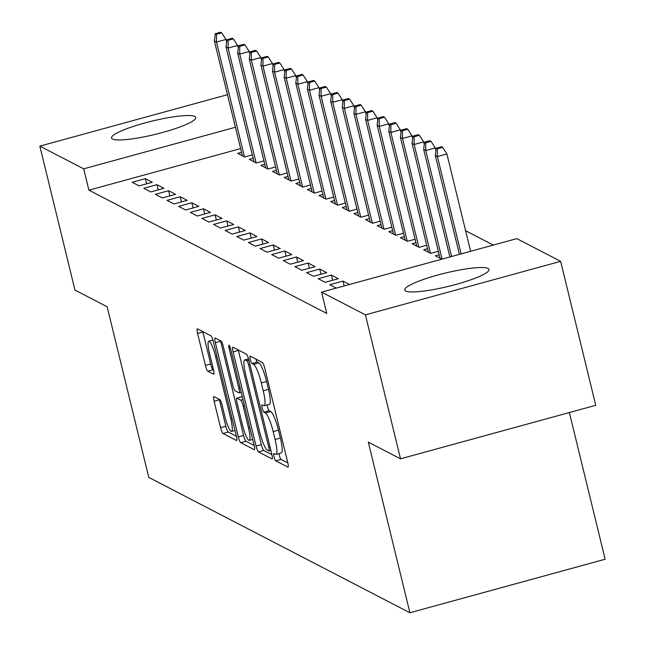 <?xml version="1.0" encoding="UTF-8"?>
<svg xmlns="http://www.w3.org/2000/svg" width="645" height="645" viewBox="0 0 645 645"><rect width="100%" height="100%" fill="white"/><g stroke="black" fill="none" stroke-linecap="round" stroke-linejoin="round"><path stroke-width="0.97" d="M274.052 456.765A3.822 0.669 -105.3 0 0 275.746 460.836L287.872 467.125A5.458 0.959 -105.3 0 0 288.033 467.149A5.458 0.959 -105.3 0 0 287.735 462.481L264.772 368.279A5.458 0.959 -105.3 0 0 262.354 362.45L250.228 356.161A3.822 0.669 -105.3 0 0 250.115 356.145A3.822 0.669 -105.3 0 0 250.325 359.418A3.822 0.669 -105.3 0 0 252.01 363.49L253.582 364.304A17.455 3.064 -105.3 0 1 261.314 382.945L263.233 390.797A17.455 3.064 -105.3 0 1 264.192 405.737A17.455 3.064 -105.3 0 1 263.66 405.649L262.096 404.834A3.822 0.669 -105.3 0 0 261.975 404.818A3.822 0.669 -105.3 0 0 262.184 408.092A3.822 0.669 -105.3 0 0 263.878 412.163L265.45 412.977A17.455 3.064 -105.3 0 1 273.182 431.618L275.092 439.471A17.455 3.064 -105.3 0 1 276.06 454.411A17.455 3.064 -105.3 0 1 275.528 454.322L273.956 453.508A3.822 0.669 -105.3 0 0 273.843 453.491A3.822 0.669 -105.3 0 0 274.052 456.765M278.995 453.604A3.822 0.669 -105.3 0 0 279.325 455.314A3.822 0.669 -105.3 0 0 281.018 459.393L287.839 462.925M255.912 359.112A3.822 0.669 -105.3 0 0 257.291 362.047L258.863 362.861L253.582 364.304M267.135 404.931A3.822 0.669 -105.3 0 0 267.465 406.64A3.822 0.669 -105.3 0 0 269.159 410.72L270.723 411.534L265.45 412.977M194.806 116.463A43.344 6.821 166.3 0 1 195.758 117.479A43.344 6.821 166.3 0 1 159.009 133.426A43.344 6.821 166.3 0 1 112.488 139.022A43.344 6.821 166.3 0 1 111.529 138.006A43.344 6.821 166.3 0 1 148.277 122.058A43.344 6.821 166.3 0 1 194.806 116.463M488.031 268.441A43.344 6.821 166.3 0 1 488.991 269.457A43.344 6.821 166.3 0 1 452.242 285.413A43.344 6.821 166.3 0 1 405.713 291.008A43.344 6.821 166.3 0 1 404.762 289.992A43.344 6.821 166.3 0 1 441.511 274.036A43.344 6.821 166.3 0 1 488.031 268.441M213.995 396.594A5.458 0.959 -105.3 0 0 213.826 396.57A5.458 0.959 -105.3 0 0 214.132 401.238L220.574 427.667A5.458 0.959 -105.3 0 0 222.993 433.496L236.457 440.479A5.458 0.959 -105.3 0 0 236.626 440.503A5.458 0.959 -105.3 0 0 236.32 435.835L213.358 341.624A5.458 0.959 -105.3 0 0 210.939 335.803L197.475 328.821A5.458 0.959 -105.3 0 0 197.305 328.797A5.458 0.959 -105.3 0 0 197.604 333.465L205.392 365.392A5.458 0.959 -105.3 0 0 207.811 371.214L213.568 374.205A5.458 0.959 -105.3 0 0 213.737 374.229A5.458 0.959 -105.3 0 0 213.439 369.561L209.577 353.726A14.593 2.556 -105.3 0 1 208.77 341.237A14.593 2.556 -105.3 0 1 215.68 356.895L230.797 418.911A14.593 2.556 -105.3 0 1 231.603 431.4A14.593 2.556 -105.3 0 1 224.694 415.751L222.178 405.407A5.458 0.959 -105.3 0 0 219.76 399.586L213.995 396.594M240.625 148.584L88.897 190.17L326.781 313.462L321.581 292.137L516.822 238.626L560.65 261.346L365.417 314.857L321.581 292.137M88.897 190.17L83.697 168.837L39.861 146.125L227.492 94.694M560.65 261.346L595.746 405.31L400.513 458.821L368.303 442.123L409.897 612.75L148.761 477.397L107.167 306.778L74.957 290.081L39.861 146.125M400.513 458.821L365.417 314.857M256.065 446.066A5.458 0.959 -105.3 0 0 258.484 451.895L271.948 458.869A5.458 0.959 -105.3 0 0 272.117 458.901A5.458 0.959 -105.3 0 0 271.811 454.233L248.849 360.023A5.458 0.959 -105.3 0 0 246.43 354.202L232.966 347.22A5.458 0.959 -105.3 0 0 232.797 347.187A5.458 0.959 -105.3 0 0 233.103 351.864L256.065 446.066L261.346 444.623A5.458 0.959 -105.3 0 0 263.757 450.444L271.916 454.677M254.203 449.67L240.738 442.696A5.458 0.959 -105.3 0 1 238.319 436.867L215.357 342.664A5.458 0.959 -105.3 0 1 215.051 337.996A5.458 0.959 -105.3 0 1 215.22 338.02L220.985 341.003A5.458 0.959 -105.3 0 1 223.404 346.833L232.716 385.041A5.458 0.959 -105.3 0 0 235.127 390.862L238.956 392.845A5.458 0.959 -105.3 0 0 239.118 392.87A5.458 0.959 -105.3 0 0 238.819 388.201L229.12 348.429A3.822 0.669 -105.3 0 1 228.911 345.156A3.822 0.669 -105.3 0 1 230.717 349.251L254.066 445.034A5.458 0.959 -105.3 0 1 254.372 449.702A5.458 0.959 -105.3 0 1 254.203 449.67L254.501 449.589M409.897 612.75L605.139 559.239L569.374 412.542M156.969 184.688L143.779 188.3L150.753 191.92L163.951 188.3L156.969 184.688L158.235 189.864M253.162 158.323L249.317 159.38L256.291 162.992L263.942 160.895M180.221 196.741L167.031 200.353L174.013 203.965L187.203 200.353L180.221 196.741L181.487 201.917M276.415 170.377L272.569 171.433L279.543 175.045L287.194 172.949M203.481 208.786L190.283 212.407L197.265 216.019L210.455 212.407L203.481 208.786L204.739 213.971M299.667 182.43L295.821 183.478L302.795 187.098L310.455 185.002M226.734 220.84L213.543 224.46L220.517 228.072L233.708 224.46L226.734 220.84L227.999 226.024M322.919 194.484L319.073 195.532L326.048 199.152L333.707 197.056M249.986 232.893L236.796 236.513L243.77 240.125L256.96 236.513L249.986 232.893L251.252 238.078M346.172 206.529L342.326 207.585L349.308 211.205L356.959 209.101M273.238 244.947L260.048 248.567L267.022 252.179L280.212 248.567L273.238 244.947L274.504 250.131M369.432 218.582L365.578 219.639L372.56 223.259L380.211 221.154M296.49 257L283.3 260.612L290.274 264.232L303.472 260.612L296.49 257L297.756 262.184M392.684 230.636L388.838 231.692L395.812 235.304L403.464 233.208M319.751 269.054L306.552 272.666L313.534 276.286L326.725 272.666L319.751 269.054L321.008 274.238M415.936 242.689L412.091 243.745L419.065 247.358L426.724 245.261M336.327 288.097L329.813 284.719L343.003 281.107L344.18 285.945M349.517 284.485L343.003 281.107M441.857 259.177L435.343 255.799L439.189 254.743M493.304 245.076L465.609 230.717M427.562 248.72L423.717 249.768L430.691 253.388L438.35 251.292M331.377 275.076L318.187 278.696L325.161 282.308L338.351 278.696L331.377 275.076L332.635 280.261M404.31 236.667L400.464 237.715L407.438 241.335L415.09 239.239M308.117 263.023L294.926 266.643L301.908 270.255L315.099 266.643L308.117 263.023L309.382 268.207M381.058 224.613L377.212 225.669L384.186 229.281L391.838 227.185M284.864 250.978L271.674 254.59L278.648 258.202L291.846 254.59L284.864 250.978L286.13 256.154M357.798 212.56L353.952 213.616L360.934 217.228L368.585 215.132M261.612 238.924L248.422 242.536L255.396 246.156L268.586 242.536L261.612 238.924L262.878 244.1M334.545 200.506L330.7 201.562L337.674 205.174L345.333 203.078M238.36 226.871L225.169 230.483L232.144 234.103L245.334 230.483L238.36 226.871L239.626 232.047M311.293 188.453L307.447 189.509L314.421 193.121L322.081 191.025M215.108 214.817L201.917 218.429L208.891 222.049L222.082 218.429L215.108 214.817L216.365 220.001M288.041 176.399L284.195 177.456L291.169 181.068L298.829 178.971M191.855 202.764L178.657 206.376L185.639 209.996L198.829 206.376L191.855 202.764L193.113 207.948M264.789 164.346L260.943 165.402L267.917 169.022L275.568 166.918M168.595 190.71L155.405 194.33L162.379 197.942L175.577 194.33L168.595 190.71L169.861 195.895M241.528 152.293L237.683 153.349L244.665 156.969L252.316 154.865M145.343 178.657L132.152 182.277L139.126 185.889L152.317 182.277L145.343 178.657L146.609 183.841M235.425 127.259L83.697 168.837M276.06 454.411L281.333 452.967A17.455 3.064 -105.3 0 0 280.373 438.028L275.092 439.471M270.723 411.534A17.455 3.064 -105.3 0 1 278.463 430.175L280.373 438.028M264.192 405.737L269.473 404.294A17.455 3.064 -105.3 0 0 268.505 389.354L263.233 390.797M258.863 362.861A17.455 3.064 -105.3 0 1 266.595 381.501L268.505 389.354M238.271 349.969A5.458 0.959 -105.3 0 0 238.376 350.412L261.346 444.623M268.909 450.895A3.822 0.669 -105.3 0 0 269.021 450.911A3.822 0.669 -105.3 0 0 268.812 447.646L248.656 364.949A3.822 0.669 -105.3 0 0 246.962 360.878L245.31 360.015A17.455 3.064 -105.3 0 0 244.778 359.926A17.455 3.064 -105.3 0 0 245.737 374.874L259.516 431.392A17.455 3.064 -105.3 0 0 267.256 450.033L268.909 450.895M254.17 445.477L246.011 441.245L240.738 442.696M220.525 340.77A5.458 0.959 -105.3 0 0 220.63 341.213L243.592 435.423A5.458 0.959 -105.3 0 0 246.011 441.245M242.375 424.684A14.593 2.556 -105.3 0 0 249.284 440.341A14.593 2.556 -105.3 0 0 248.486 427.845L243.157 405.995A5.458 0.959 -105.3 0 0 240.738 400.174L236.917 398.191A5.458 0.959 -105.3 0 0 236.747 398.167A5.458 0.959 -105.3 0 0 237.054 402.835L242.375 424.684M241.899 396.828A5.458 0.959 -105.3 0 1 242.028 396.715A5.458 0.959 -105.3 0 1 242.189 396.748L242.31 396.804M202.78 331.57A5.458 0.959 -105.3 0 0 202.885 332.022L210.665 363.941A5.458 0.959 -105.3 0 0 213.084 369.77L213.543 370.004M219.3 399.352A5.458 0.959 -105.3 0 0 219.405 399.795L225.847 426.224A5.458 0.959 -105.3 0 0 228.266 432.053L236.425 436.278M442.631 147.35L441.462 146.746L436.189 148.197L437.35 148.802L442.631 147.35L446.896 153.945L437.399 156.55L435.302 155.461L459.409 254.364M437.35 148.802L437.399 156.55L461.127 253.896M446.896 153.945L470.624 251.292M435.302 155.461L436.189 148.197M431.005 141.328L429.836 140.723L424.563 142.166L425.724 142.771L431.005 141.328L435.27 147.923L425.773 150.519L423.676 149.438L449.887 256.968M425.724 142.771L425.773 150.519L451.605 256.5M435.27 147.923L435.907 150.535M423.676 149.438L424.563 142.166M419.379 135.297L418.21 134.7L412.937 136.143L414.098 136.748L419.379 135.297L423.644 141.892L414.146 144.496L412.05 143.408L440.043 258.234M414.098 136.748L414.146 144.496L442.083 259.113M423.644 141.892L424.281 144.504M412.05 143.408L412.937 136.143M407.745 129.274L406.584 128.669L401.311 130.113L402.472 130.717L407.745 129.274L412.01 135.869L402.512 138.473L400.424 137.385L428.409 252.203M402.472 130.717L402.512 138.473L430.505 253.292M412.01 135.869L412.647 138.481M400.424 137.385L401.311 130.113M396.119 123.243L394.958 122.647L389.685 124.09L390.846 124.695L396.119 123.243L400.384 129.839L390.886 132.443L388.798 131.362L416.783 246.18M390.846 124.695L390.886 132.443L418.879 247.261M400.384 129.839L401.021 132.451M388.798 131.362L389.685 124.09M384.493 117.221L383.332 116.616L378.059 118.067L379.22 118.664L384.493 117.221L388.758 123.816L379.26 126.42L377.172 125.332L405.157 240.15M379.22 118.664L379.26 126.42L407.253 241.238M388.758 123.816L389.395 126.428M377.172 125.332L378.059 118.067M372.866 111.198L371.705 110.593L366.425 112.037L367.594 112.641L372.866 111.198L377.132 117.785L367.634 120.389L365.546 119.309L393.531 234.127M367.594 112.641L367.634 120.389L395.627 235.207M377.132 117.785L377.768 120.405M365.546 119.309L366.425 112.037M361.24 105.167L360.079 104.563L354.798 106.014L355.967 106.61L361.24 105.167L365.505 111.762L356.008 114.367L353.911 113.278L381.905 228.096M355.967 106.61L356.008 114.367L384.001 229.185M365.505 111.762L366.142 114.375M353.911 113.278L354.798 106.014M349.614 99.145L348.453 98.54L343.172 99.983L344.333 100.588L349.614 99.145L353.879 105.732L344.382 108.336L342.285 107.255L370.278 222.073M344.333 100.588L344.382 108.336L372.375 223.162M353.879 105.732L354.516 108.352M342.285 107.255L343.172 99.983M337.988 93.114L336.827 92.509L331.546 93.96L332.707 94.565L337.988 93.114L342.253 99.709L332.756 102.313L330.659 101.225L358.652 216.051M332.707 94.565L332.756 102.313L360.74 217.131M342.253 99.709L342.89 102.321M330.659 101.225L331.546 93.96M326.362 87.091L325.201 86.486L319.92 87.93L321.081 88.534L326.362 87.091L330.627 93.686L321.129 96.282L319.033 95.202L347.026 210.02M321.081 88.534L321.129 96.282L349.114 211.108M330.627 93.686L331.264 96.299M319.033 95.202L319.92 87.93M314.736 81.06L313.567 80.464L308.294 81.907L309.455 82.512L314.736 81.06L319.001 87.656L309.503 90.26L307.407 89.179L335.4 203.997M309.455 82.512L309.503 90.26L337.488 205.078M319.001 87.656L319.638 90.268M307.407 89.179L308.294 81.907M303.11 75.038L301.941 74.433L296.668 75.876L297.829 76.481L303.11 75.038L307.375 81.633L297.877 84.237L295.781 83.149L323.774 197.967M297.829 76.481L297.877 84.237L325.862 199.055M307.375 81.633L308.012 84.245M295.781 83.149L296.668 75.876M291.476 69.007L290.315 68.41L285.042 69.853L286.203 70.458L291.476 69.007L295.749 75.602L286.243 78.206L284.155 77.126L312.148 191.944M286.203 70.458L286.243 78.206L314.236 193.024M295.749 75.602L296.386 78.214M284.155 77.126L285.042 69.853M279.849 62.984L278.688 62.38L273.416 63.831L274.577 64.427L279.849 62.984L284.114 69.579L274.617 72.184L272.529 71.095L300.514 185.913M274.577 64.427L274.617 72.184L302.61 187.002M284.114 69.579L284.751 72.192M272.529 71.095L273.416 63.831M268.223 56.962L267.062 56.357L261.789 57.8L262.95 58.405L268.223 56.962L272.488 63.549L262.991 66.153L260.903 65.072L288.887 179.891M262.95 58.405L262.991 66.153L290.984 180.971M272.488 63.549L273.125 66.169M260.903 65.072L261.789 57.8M256.597 50.931L255.436 50.326L250.163 51.777L251.324 52.374L256.597 50.931L260.862 57.526L251.365 60.13L249.276 59.042L277.261 173.86M251.324 52.374L251.365 60.13L279.358 174.948M260.862 57.526L261.499 60.138M249.276 59.042L250.163 51.777M244.971 44.908L243.81 44.303L238.529 45.747L239.698 46.351L244.971 44.908L249.236 51.503L239.738 54.099L237.65 53.019L265.635 167.837M239.698 46.351L239.738 54.099L267.731 168.925M249.236 51.503L249.873 54.116M237.65 53.019L238.529 45.747M233.345 38.877L232.184 38.273L226.903 39.724L228.072 40.329L233.345 38.877L237.61 45.472L228.112 48.077L226.016 46.988L254.009 161.814M228.072 40.329L228.112 48.077L256.105 162.895M237.61 45.472L238.247 48.085M226.016 46.988L226.903 39.724M221.719 32.855L220.558 32.25L215.277 33.693L216.438 34.298L221.719 32.855L225.984 39.45L216.486 42.046L214.39 40.966L242.383 155.784M216.438 34.298L216.486 42.046L244.479 156.872M225.984 39.45L226.621 42.062M214.39 40.966L215.277 33.693M281.018 459.393L275.746 460.836M257.291 362.047L252.01 363.49M269.159 410.72L263.878 412.163M278.463 430.175L273.182 431.618M266.595 381.501L261.314 382.945M238.376 350.412L233.103 351.864M263.757 450.444L258.484 451.895M270.868 450.355L269.118 450.839M270.126 447.283L268.812 447.646M249.962 364.594L248.656 364.949M248.93 360.337L246.962 360.878M248.615 359.112L245.31 360.015M243.592 435.423L238.319 436.867M220.63 341.213L215.357 342.664M240.125 387.847L238.819 388.201M230.394 348.074L229.12 348.429M249.792 427.49L248.486 427.845M244.463 405.641L243.157 405.995M242.98 399.561L240.738 400.174M242.189 396.748L236.917 398.191M232.111 418.557L230.797 418.911M216.994 356.532L215.68 356.895M213.084 369.77L207.811 371.214M210.665 363.941L205.392 365.392M202.885 332.022L197.604 333.465M228.266 432.053L222.993 433.496M225.847 426.224L220.574 427.667M219.405 399.795L214.132 401.238M270.884 450.404L269.021 450.911M248.551 358.894L244.778 359.926M241.214 392.297L239.118 392.87M252.695 439.406L249.284 440.341M242.028 396.715L236.747 398.167M235.014 430.465L231.603 431.4M212.939 340.092L208.77 341.237"/></g></svg>
